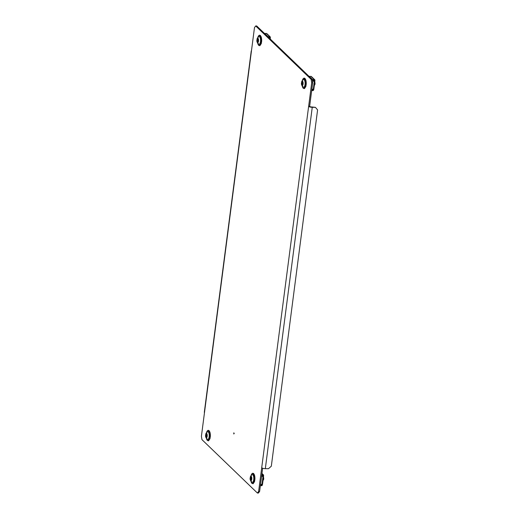 <?xml version="1.0" encoding="UTF-8"?>
<svg xmlns="http://www.w3.org/2000/svg" width="519" height="519" viewBox="0 0 519 519"><rect width="100%" height="100%" fill="white"/><g stroke="black" fill="none" stroke-linecap="round" stroke-linejoin="round"><path stroke-width="0.78" d="M234.231 433.417L233.797 433.988L233.81 432.84L234.231 433.417M311.141 79.342L255.698 25.95L254.479 27.624L201.411 436.258L201.969 439.645L257.411 493.037L258.637 491.363L311.705 82.735L311.141 79.342L312.146 79.355L256.704 25.963L255.698 25.95M312.146 79.355L312.704 82.742L311.705 82.735M312.256 107.316L315.422 107.349L317.589 109.911L271.32 466.198L268.485 468.702L265.319 468.67L312.256 107.316A2.855 0.843 7.4 0 1 308.636 106.376L309.635 106.382L312.704 82.742M258.637 491.363L259.636 491.376L262.64 468.222M259.636 491.376L258.417 493.05L257.411 493.037M204.48 412.618A2.855 0.843 -172.6 0 1 204.317 412.281L251.248 50.927A2.855 0.843 7.4 0 0 251.41 51.264M309.635 106.382A1.784 0.532 7.4 0 0 311.9 106.972L315.422 107.349M265.319 468.67A2.855 0.843 -172.6 0 1 261.706 467.723M269.478 38.263L270.263 38.127L270.354 37.452A0.889 0.791 133.9 0 0 269.627 36.602L267.934 36.778M269.627 38.406L270.263 38.127M269.491 37.024L269.835 38.224M269.938 37.452A0.448 0.396 133.9 0 0 269.575 37.024L268.174 37.011M267.96 36.583L264.684 33.43L266.351 33.443A0.889 0.791 -46.1 0 1 266.863 33.644L270.139 36.804M269.828 38.224L269.445 37.024M268.654 37.472L269.925 37.485M257.606 41.708L257.865 42.376L258.404 40.813L258.261 39.074L257.664 38.523L257.126 40.086L257.301 41.838L257.606 41.708M257.022 39.742A2.232 0.791 90.6 0 1 258.04 38.335A2.232 0.791 90.6 0 1 258.507 41.157A2.232 0.791 90.6 0 1 257.495 42.564A2.232 0.791 90.6 0 1 257.022 39.742M259.039 36.667A3.834 1.362 90.6 0 1 260.46 41.682A3.834 1.362 90.6 0 1 258.962 44.264C257.145 42.85 256.496 41.319 257.022 39.671C256.976 38.438 257.651 37.439 259.039 36.667M302.168 84.629L302.434 85.298L302.973 83.734L302.83 81.996L302.266 81.457L301.695 83.008L301.87 84.759L302.59 84.623L302.142 84.616M314.754 82.145A1.518 0.538 90.6 0 1 315.007 83.981A1.518 0.538 90.6 0 1 314.689 84.908L314.345 85.291M314.618 83.183A2.232 0.791 90.6 0 1 314.579 84.201A2.232 0.791 90.6 0 1 314.371 85.084M301.591 82.657A2.232 0.791 90.6 0 1 302.603 81.256A2.232 0.791 90.6 0 1 303.077 84.078A2.232 0.791 90.6 0 1 302.064 85.479A2.232 0.791 90.6 0 1 301.591 82.657M303.609 79.582A3.834 1.362 90.6 0 1 305.029 84.603A3.834 1.362 90.6 0 1 303.524 87.179C301.708 85.771 301.065 84.24 301.584 82.586C301.545 81.36 302.22 80.354 303.609 79.582M206.283 436.829L206.549 437.498L207.087 435.934L206.945 434.195L206.38 433.657L205.809 435.214L205.985 436.959L206.705 436.829L206.257 436.816M205.706 434.864A2.232 0.791 90.6 0 1 206.718 433.462A2.232 0.791 90.6 0 1 207.191 436.284A2.232 0.791 90.6 0 1 206.179 437.686A2.232 0.791 90.6 0 1 205.706 434.864M207.723 431.789A3.834 1.362 90.6 0 1 209.144 436.81A3.834 1.362 90.6 0 1 207.639 439.385C205.822 437.978 205.18 436.447 205.699 434.792C205.66 433.56 206.335 432.561 207.723 431.789M250.852 479.751L251.118 480.419L251.657 478.855L251.507 477.117L250.943 476.578L250.379 478.129L250.554 479.88L251.274 479.751L250.826 479.738M263.438 477.272A1.518 0.538 90.6 0 1 263.691 479.108A1.518 0.538 90.6 0 1 263.373 480.03L263.029 480.419M263.302 478.304A2.232 0.791 90.6 0 1 263.263 479.329A2.232 0.791 90.6 0 1 263.055 480.205M250.275 477.785A2.232 0.791 90.6 0 1 251.287 476.377A2.232 0.791 90.6 0 1 251.76 479.199A2.232 0.791 90.6 0 1 250.742 480.607A2.232 0.791 90.6 0 1 250.275 477.785M252.292 474.71A3.834 1.362 90.6 0 1 253.713 479.725A3.834 1.362 90.6 0 1 252.208 482.307C250.392 480.892 249.743 479.361 250.268 477.714C250.229 476.481 250.904 475.482 252.292 474.71M312.451 81.198L314.832 81.048L314.923 80.374A0.889 0.791 133.9 0 0 314.196 79.517L312.191 79.654M312.47 81.34L314.832 81.048M313.794 89.067L311.848 89.359M312.321 89.683L312.814 90.157A0.448 0.396 133.9 0 0 313.288 89.742L313.34 89.346L313.288 89.696L311.802 89.677M314.06 79.939L314.404 81.139M311.692 90.572L312.762 90.578A0.889 0.791 133.9 0 0 313.703 89.748L313.768 89.268M312.814 90.157L311.744 90.144M314.501 80.367A0.448 0.396 133.9 0 0 314.144 79.945L312.477 79.926M312.529 79.504L309.253 76.345L310.92 76.364A0.889 0.791 -46.1 0 1 311.426 76.565L314.709 79.725M314.397 81.146L314.008 79.939M312.315 80.387L314.495 80.406M261.589 476.319L263.516 476.17L263.6 475.495A0.889 0.791 133.9 0 0 262.88 474.645L261.81 474.632M261.57 476.461L263.516 476.17M262.471 484.195L260.532 484.48M261.005 484.804L261.498 485.284A0.448 0.396 133.9 0 0 261.972 484.863L262.017 484.467L261.972 484.817L260.486 484.804M262.744 475.067L263.088 476.267M260.369 485.693L261.44 485.706A0.889 0.791 133.9 0 0 262.387 484.869L262.445 484.389M261.498 485.284L260.428 485.271M263.185 475.495A0.448 0.396 133.9 0 0 262.822 475.067L261.751 475.054M263.081 476.267L262.692 475.067M261.693 475.514L263.178 475.534M266.351 33.443L269.627 36.602M258.008 41.786L257.645 41.786M257.8 37.589A4.905 1.739 90.6 0 1 260.019 36.103A4.905 1.739 90.6 0 1 260.817 42.026A4.905 1.739 90.6 0 1 259.39 45.315A4.905 1.739 90.6 0 1 257.735 43.311M259.61 35.681A4.905 1.739 90.6 0 1 261.258 37.206A4.905 1.739 90.6 0 1 261.57 42.033M258.287 39.658L257.184 39.652M258.228 40.099L257.126 40.086M258.3 39.528L257.418 39.515M258.319 39.347L257.489 39.34M258.053 41.494L257.216 41.488M258.417 40.865L257.294 40.852M258.339 40.599L257.281 40.592M302.577 84.707L302.214 84.707M302.369 80.51A4.905 1.739 90.6 0 1 304.588 79.024A4.905 1.739 90.6 0 1 305.386 84.947A4.905 1.739 90.6 0 1 303.959 88.236A4.905 1.739 90.6 0 1 302.305 86.225M304.179 78.603A4.905 1.739 90.6 0 1 305.827 80.121A4.905 1.739 90.6 0 1 306.139 84.954M302.849 82.579L301.753 82.566M302.798 83.021L301.695 83.008M302.869 82.443L301.987 82.437M302.888 82.268L302.058 82.255M302.622 84.415L301.786 84.402M302.986 83.78L301.863 83.773M302.908 83.52L301.85 83.507M206.692 436.914L206.328 436.907M206.484 432.716A4.905 1.739 90.6 0 1 208.703 431.231A4.905 1.739 90.6 0 1 209.501 437.147A4.905 1.739 90.6 0 1 208.074 440.436A4.905 1.739 90.6 0 1 206.419 438.432M208.294 430.802A4.905 1.739 90.6 0 1 209.942 432.327A4.905 1.739 90.6 0 1 210.253 437.16M206.964 434.786L205.868 434.773M206.912 435.22L205.809 435.214M206.984 434.65L206.101 434.637M207.003 434.474L206.173 434.461M206.737 436.615L205.9 436.609M207.1 435.986L205.978 435.973M207.023 435.726L205.965 435.713M251.261 479.835L250.891 479.828M251.047 475.631A4.905 1.739 90.6 0 1 253.272 474.145A4.905 1.739 90.6 0 1 254.07 480.069A4.905 1.739 90.6 0 1 252.643 483.358A4.905 1.739 90.6 0 1 250.988 481.353M252.857 473.724A4.905 1.739 90.6 0 1 254.511 475.248A4.905 1.739 90.6 0 1 254.816 480.075M251.533 477.701L250.437 477.694M251.481 478.142L250.379 478.129M251.553 477.571L250.671 477.558M251.572 477.389L250.742 477.383M251.3 479.537L250.463 479.53M251.663 478.907L250.547 478.894M251.592 478.641L250.528 478.635M314.339 81.327L313.301 89.346M310.92 76.364L314.196 79.517M263.023 476.448L261.978 484.474M261.926 473.724L262.88 474.645M270.217 38.977L270.315 38.237M257.684 43.233L258.67 45.393L259.87 45.711L261.297 43.557L261.699 40.521L261.401 37.556L260.441 35.539L259.623 35.162L258.754 35.545L257.742 37.666M302.246 86.148L303.239 88.314L304.439 88.626L305.866 86.478L306.268 83.442L305.97 80.477L305.01 78.46L304.192 78.084L303.323 78.466L302.311 80.588M206.361 438.354L207.353 440.521L208.554 440.832L209.981 438.685L210.383 435.649L210.085 432.684L209.125 430.666L208.307 430.29L207.438 430.666L206.426 432.794M250.93 481.275L251.916 483.436L253.123 483.753L254.55 481.6L254.952 478.563L254.647 475.599L253.694 473.581L252.876 473.205L252.007 473.588L250.988 475.709M313.839 89.177L314.884 81.152M262.523 484.298L263.568 476.28M263.386 474.846L261.959 473.471"/></g></svg>
